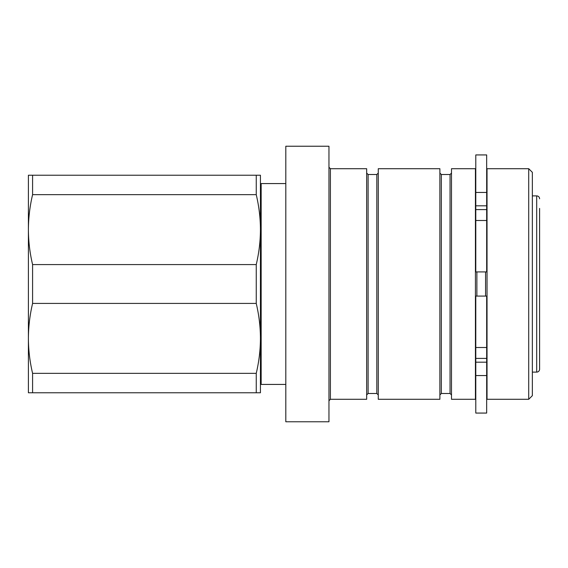 <?xml version="1.0" encoding="UTF-8"?>
<svg xmlns="http://www.w3.org/2000/svg" width="568" height="568" viewBox="0 0 568 568"><rect width="100%" height="100%" fill="white"/><g stroke="black" fill="none" stroke-linecap="round" stroke-linejoin="round"><path stroke-width="0.85" d="M528.723 399.29L528.723 168.71L487.032 168.71L487.032 399.29L528.723 399.29L532.351 395.669L532.351 172.331L528.723 168.71M475.43 399.29L475.43 168.71L451.496 168.71L451.496 399.29L475.43 399.29M532.351 372.104L536.696 372.104L536.696 195.896L532.351 195.896M439.888 399.29L439.888 168.71L378.267 168.71L378.267 399.29L439.888 399.29M539.6 208.406L539.6 369.2A2.904 2.904 0 0 1 536.696 372.104M539.6 198.8A2.904 2.904 0 0 0 536.696 195.896M330.406 168.71L330.406 399.29L366.665 399.29L366.665 168.71L330.406 168.71L328.957 167.255M328.957 421.768L328.957 146.232L285.81 146.232L285.81 421.768L328.957 421.768M285.81 183.571L261.159 183.571L261.159 384.43L285.81 384.43M261.159 191.189A5.801 5.801 0 0 1 261.003 192.531L261.003 375.469L260.435 376.03L260.435 380.439L260.435 338.386C260.392 326.692 258.994 315.034 256.246 303.418L32.589 303.418C29.848 315.02 28.45 326.678 28.4 338.386L28.4 392.765L256.246 392.765L256.246 373.346L32.589 373.346L32.589 392.765M261.159 376.811A5.801 5.801 0 0 0 261.003 375.469M261.003 192.531L260.435 191.97L260.435 187.561L260.435 229.614C260.392 217.927 258.994 206.269 256.246 194.654L32.589 194.654C29.848 206.255 28.45 217.906 28.4 229.614L28.4 338.386C28.443 350.073 29.834 361.731 32.589 373.346M486.67 347.502L486.67 413.071L475.792 413.071L475.792 296.084L486.67 296.084L486.67 347.502L475.792 347.502M486.67 220.498L486.67 154.929L475.792 154.929L475.792 271.916L486.67 271.916L486.67 220.498L475.792 220.498M256.246 194.654L256.246 175.235L28.4 175.235L28.4 229.614C28.443 241.308 29.834 252.966 32.589 264.581L32.589 303.418M32.589 175.235L32.589 194.654M256.246 373.346C258.987 361.745 260.385 350.094 260.435 338.386L260.435 392.765L256.246 392.765M32.589 264.581L256.246 264.581L256.246 303.418M256.246 175.235L260.435 175.235L260.435 338.386M256.246 264.581C258.987 252.98 260.385 241.322 260.435 229.614M539.6 369.2L539.6 359.594M485.576 296.084L485.576 271.916M476.879 296.084L476.879 271.916M450.048 174.511L441.343 174.511L441.343 393.489L450.048 393.489L450.048 174.511L451.496 173.055M376.811 174.511L368.114 174.511L368.114 393.489L376.811 393.489L376.811 174.511L378.267 173.055M486.67 192.446L475.792 192.446M486.67 375.555L475.792 375.555M486.67 205.808L475.792 205.808M486.67 209.592L475.792 209.592M486.67 358.408L475.792 358.408M486.67 362.192L475.792 362.192M486.67 174.021L487.032 173.055M475.792 174.021L475.43 173.055M441.343 174.511L439.888 173.055M368.114 174.511L366.665 173.055M330.406 399.29L328.957 400.745M368.114 393.489L366.665 394.945M376.811 393.489L378.267 394.945M441.343 393.489L439.888 394.945M450.048 393.489L451.496 394.945M475.792 393.979L475.43 394.945M486.67 393.979L487.032 394.945"/></g></svg>
